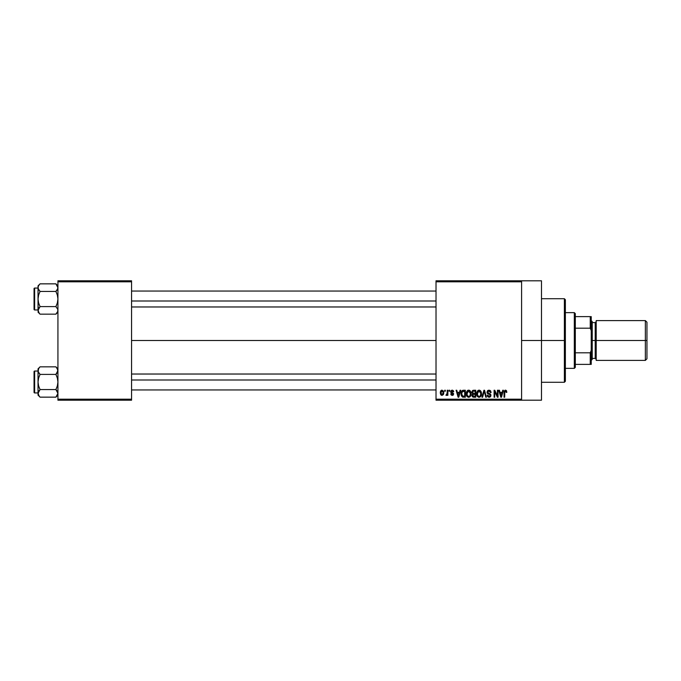 <?xml version="1.0" encoding="UTF-8"?>
<svg xmlns="http://www.w3.org/2000/svg" width="681" height="681" viewBox="0 0 681 681"><rect width="100%" height="100%" fill="white"/><g stroke="black" fill="none" stroke-linecap="round" stroke-linejoin="round"><path stroke-width="1.02" d="M521.586 340.5L541.48 340.5L541.48 280.802L541.48 340.5L521.586 340.5M131.561 340.5L436.019 340.5L131.561 340.5M436.019 280.802L521.586 280.802L436.019 280.802L436.019 281.798L521.586 281.798L521.586 399.202L436.019 399.202L436.019 280.802M521.586 280.802L521.586 281.798L436.019 281.798L436.019 400.198L436.019 399.202L521.586 399.202L521.586 400.198L436.019 400.198L521.586 400.198L521.586 280.802L541.48 280.802M444.702 390.247L444.702 391.243L445.331 391.243L445.331 390.247L444.702 390.247L445.331 390.247L444.702 390.247L444.702 391.243L445.331 391.243L445.331 390.247L445.331 391.243L444.702 391.243L444.702 390.247M449.043 390.247L449.043 391.243L449.673 391.243L449.673 390.247L449.043 390.247L449.673 390.247L449.043 390.247L449.043 391.243L449.673 391.243L449.673 390.247L449.673 391.243L449.043 391.243L449.043 390.247M460.05 390.247L459.496 392.333L457.309 392.333L456.764 390.247L456.1 390.247L458.117 397.21L458.781 397.21L460.714 390.247L460.05 390.247L460.714 390.247L460.05 390.247L459.496 392.333L457.309 392.333L456.764 390.247L456.1 390.247L458.117 397.21L458.781 397.21L460.714 390.247L458.781 397.21L458.117 397.21L456.1 390.247L456.764 390.247M470.486 391.252L469.218 390.23L467.626 390.443L466.255 393.073L467.14 396.614L468.366 397.278L469.822 396.946L471.09 394.256L470.486 391.252L468.673 390.162L466.86 391.226L466.23 393.72C466.119 395.652 466.928 396.844 468.664 397.304C470.435 396.836 471.252 395.61 471.116 393.635L470.486 391.252M480.888 391.252L479.62 390.23L478.028 390.443L476.657 393.073L477.543 396.614L478.769 397.278L480.224 396.946L481.493 394.256L480.888 391.252L479.075 390.162L477.262 391.226L476.632 393.72C476.521 395.652 477.33 396.844 479.066 397.304C480.837 396.836 481.654 395.61 481.518 393.635L480.888 391.252M489.001 390.162L487.57 390.724L487.034 392.179L487.57 393.55L490.184 394.818L490.133 395.993L489.333 396.478L487.213 395.227L487.707 396.7L489.12 397.304L490.448 396.759L490.899 395.048L490.201 393.89L487.962 392.928L487.749 391.677L489.256 390.996L490.465 392.596L491.103 392.511L490.567 390.851L489.001 390.162L487.034 392.179L487.996 393.839L490.09 394.665L490.286 395.372L489.103 396.487L487.843 395.133L487.213 395.227L489.12 397.304L490.924 395.397L487.664 392.162L488.949 390.971L490.465 392.596L491.103 392.511L489.001 390.162M502.74 390.247L502.195 392.333L499.999 392.333L499.454 390.247L498.79 390.247L500.807 397.21L501.48 397.21L503.404 390.247L502.74 390.247L503.404 390.247L502.74 390.247L502.195 392.333L499.999 392.333L499.454 390.247L498.79 390.247L500.807 397.21L501.48 397.21L503.404 390.247L501.48 397.21L500.807 397.21L498.79 390.247L499.454 390.247M505.472 390.162L506.46 390.647L505.089 390.204L504.144 391.328L504.034 397.21L504.672 397.21L504.8 391.388L505.77 391.056L506.204 392.418L506.843 392.333L506.519 390.741L505.472 390.162L504.034 392.486L504.034 397.21L504.672 397.21L504.757 391.498L505.438 390.971L506.204 392.418L506.843 392.333L506.46 390.647L505.617 390.162M497.436 390.247L497.436 395.823L494.764 390.247L494.091 390.247L494.091 397.21L494.721 397.21L494.721 391.626L497.394 397.21L498.066 397.21L498.066 390.247L497.436 390.247L498.066 390.247L497.436 390.247L497.436 395.823L494.764 390.247L494.091 390.247L494.091 397.21L494.721 397.21L494.721 391.626L497.394 397.21L498.066 397.21L498.066 390.247L498.066 397.21L497.394 397.21M483.927 390.247L481.935 397.21L482.599 397.21L484.276 391.064L485.766 397.21L486.421 397.21L484.54 390.247L483.927 390.247L484.54 390.247L483.927 390.247L481.935 397.21L482.599 397.21L484.276 391.064L485.766 397.21L486.421 397.21L484.54 390.247L486.421 397.21L485.766 397.21L484.276 391.064L482.599 397.21L481.935 397.21L483.927 390.247M473.363 390.273L471.856 391.89L472.699 394.001L472.129 396.146L473.065 397.125L475.721 397.21L475.721 390.247L473.763 390.247L475.721 390.247L473.763 390.247L471.839 392.29L472.699 394.001L472.018 395.465L473.755 397.21L475.721 397.21L475.721 390.247L475.721 397.21L473.755 397.21M463.472 390.247L461.531 391.422L461.233 395.269L462.433 397.04L465.327 397.21L465.327 390.247L463.472 390.247C461.701 390.613 460.909 391.788 461.071 393.771L462.544 397.083L465.327 397.21L465.327 390.247L465.327 397.21M452.354 390.162L451.069 390.622L450.669 391.796L451.035 392.869L452.976 393.831L452.201 394.682L450.762 393.959L451.18 395.006L452.227 395.406L453.274 395.006L453.631 393.661L451.469 392.128L451.358 391.345L452.346 390.894L453.742 391.788L453.316 390.63L452.201 390.162L450.669 391.796L453.018 394.061L452.201 394.682L450.762 393.959L452.227 395.406L453.657 393.959L451.307 391.669L452.158 390.885L453.742 391.788L451.886 390.179M447.23 390.247L447.077 394.035L445.876 395.133L446.634 395.38L447.23 394.503L447.23 395.312L447.868 395.312L447.868 390.247L447.23 390.247L447.868 390.247L447.23 390.247L447.111 393.907L445.876 395.133L446.481 395.406L447.23 394.503L447.23 395.312L447.868 395.312L447.868 390.247L447.868 395.312L447.23 395.312M442.029 390.162L440.598 391.081L440.267 392.835L440.743 394.699L442.029 395.406L443.45 394.503L443.799 392.784L443.45 391.064L442.029 390.162L440.267 392.835L442.029 395.406L443.799 392.784L442.029 390.162M57.928 400.198L131.561 400.198L131.561 399.202L57.928 399.202L57.928 281.798L131.561 281.798L131.561 399.202L131.561 280.802L57.928 280.802L131.561 280.802L131.561 281.798L57.928 281.798L57.928 280.802L57.928 399.202L131.561 399.202L131.561 400.198L57.928 400.198L57.928 399.202L57.928 400.198M541.48 400.198L541.48 340.5L541.48 400.198L521.586 400.198M506.843 392.333L506.196 392.188M506.204 392.418L505.438 390.971L504.672 392.435L505.438 390.971L504.757 391.498M504.672 397.21L504.034 397.21L504.034 392.486M501.003 396.078L500.22 393.141L501.982 393.141L501.097 396.487L501.386 395.167L501.097 396.487L500.739 395.057L501.054 396.282M494.721 397.21L494.091 397.21L494.091 390.247L494.764 390.247M489.869 390.324L490.754 391.124M491.103 392.511L490.465 392.596L490.363 391.992M489.264 391.005L488.703 390.988M488.03 391.277L487.792 392.707M490.669 394.393L490.899 395.048M490.805 396.146L490.448 396.751M487.221 395.423L487.877 395.389M488.609 396.41L489.554 396.427M490.277 395.533L489.988 394.563M490.286 395.372L490.09 394.665L488.073 393.873M490.09 394.665L489.094 394.197L490.09 394.665M488.592 394.052L489.094 394.197M487.255 393.158L487.085 392.682M487.043 392.435L487.043 391.975M487.579 390.707L488.175 390.298M481.178 391.813L481.45 392.801M481.493 394.248L481.416 394.835M476.64 393.397L476.76 392.435M478.019 390.443L478.786 390.179M479.075 390.162L479.611 390.23M479.628 390.23L480.548 390.8M478.675 396.436L477.934 395.967M478.402 391.124L478.964 390.979M480.165 391.447L479.075 390.971L480.88 393.627L480.139 396.061L480.88 393.627C481.024 395.159 480.42 396.112 479.066 396.487L477.534 395.32L477.262 393.746L479.075 390.971L479.952 391.26M477.475 392.273L477.534 395.32L479.066 396.487M477.262 393.746L477.534 395.32L477.619 391.95M480.88 393.627L480.863 393.184L480.88 393.627M480.505 391.898L480.863 393.184M472.691 396.929L472.282 396.47M472.018 395.465L472.699 394.001M472.537 394.137L472.18 394.648M472.308 390.792L472.784 390.426M473.176 391.124L473.746 391.064L473.091 391.149L472.486 392.554L473.252 391.098M473.618 396.385L472.657 395.193L473.993 396.402L473.372 396.359M472.682 395.031L473.099 394.444M473.899 394.316L475.091 394.316L475.091 396.402L473.993 396.402L475.091 396.402L475.091 394.316L473.235 394.384L472.657 395.193M473.014 391.183L475.091 391.064L475.091 393.507L473.84 393.507L472.469 392.29M472.844 393.243L472.486 392.554M470.775 391.813L471.048 392.801M471.09 394.265L471.014 394.852M466.238 393.397L466.357 392.435M467.617 390.443L468.119 390.23M468.673 390.162L469.498 390.332M469.481 390.324L470.145 390.8M467.072 392.273L467.132 395.32L468.664 396.487L467.132 395.32L466.86 393.746L468.673 390.971L470.477 393.627L469.737 396.061L470.477 393.627C470.622 395.159 470.018 396.112 468.664 396.487L467.532 395.967M468 391.124L468.562 390.979M469.549 396.206L468.783 396.487M466.86 393.746L467.132 395.32L467.217 391.95M470.477 393.627L470.46 393.184L470.477 393.627M470.103 391.898L470.46 393.184M463.327 397.21L462.544 397.083M461.531 396.095L461.233 395.269M461.131 394.725L461.08 394.01M461.173 392.554L461.284 392.06M462.067 390.69L462.867 390.307M461.871 395.167L461.752 394.563M462.356 391.422L461.701 393.78L461.956 392.077L464.689 391.064L464.689 396.402L462.663 396.257L461.701 393.78L461.871 392.367M461.956 392.077L462.467 391.328M463.182 391.081L464.689 391.064L464.689 396.402L462.161 395.789L462.663 396.257M461.718 393.346L461.735 394.478M462.186 391.618L462.62 391.234M458.143 395.414L458.407 396.487L458.696 395.167L458.407 396.487L457.521 393.141L459.283 393.141L458.407 396.487L458.194 395.593M453.742 391.788L453.035 391.498M452.346 390.894L453.112 391.873L451.835 390.928M452.158 390.885L451.307 391.669L451.929 392.35M451.307 391.558L452.09 392.409M451.307 391.669L451.469 392.128M453.129 395.133L452.516 395.38M450.762 393.959L451.418 394.027M451.392 393.865L452.201 394.682L453.018 394.061L452.278 393.414M452.346 394.674L453.018 394.061L452.099 393.354M452.201 394.682L452.822 393.644M451.426 393.107L450.916 392.733M447.23 394.503L446.481 395.406L447.23 394.503L446.481 395.406L445.876 395.133L447.111 393.907L447.23 392.877L446.515 394.503L447.111 393.907M446.515 394.503L447.077 394.035M443.62 391.481L443.723 391.907M443.791 392.562L443.791 393.005M441.807 395.389L440.888 394.886M440.42 391.558L440.675 390.954M441.186 390.409L441.807 390.17M443.161 392.784L442.199 394.665L440.913 393.09L442.012 390.885L443.152 392.477L442.812 394.239L443.161 392.784M443.118 392.137L443.008 391.694M442.956 391.575L443.152 392.477M500.833 395.414L500.22 393.141L501.982 393.141L501.301 395.499M473.746 391.064L475.091 391.064L475.091 393.507L473.84 393.507M458.049 395.057L457.521 393.141L459.283 393.141L458.611 395.499M564.37 340.5L564.37 382.288L564.37 340.5L541.48 340.5L564.37 340.5L564.37 298.712L564.37 340.5L565.366 340.5L564.37 340.5M565.366 381.292L565.366 340.5L565.366 381.292L564.37 382.288L541.48 382.288M565.366 299.708L565.366 340.5L565.366 299.708L564.37 298.712L541.48 298.712M57.783 311.379L55.902 314.171L57.366 312.332M39.26 313.286L40.06 314.171L39.192 313.2L40.06 314.171L55.902 314.171L57.928 312.145L55.902 314.171L40.06 314.171L39.243 313.269L38.034 310.383L40.06 306.595L38.596 302.909L38.034 299.01L38.596 295.103L40.06 291.425L38.179 288.633L38.596 289.587L38.034 287.637L38.179 288.616L38.179 286.641L39.243 284.752L38.596 285.688M40.06 283.849L39.243 284.752L40.06 283.849L39.243 284.752L40.06 283.849L55.902 283.849L40.06 283.849L38.034 285.875L40.06 283.849M34.646 309.957A0.596 0.596 0 0 1 34.05 309.361L34.05 288.659A0.596 0.596 0 0 1 34.646 288.063L38.034 288.063L34.646 288.063L34.646 309.957L38.034 309.957L34.646 309.957L34.646 288.063A0.596 0.596 0 0 0 34.05 288.659L34.05 309.361A0.596 0.596 0 0 0 34.646 309.957M57.928 285.875L55.902 283.849L57.928 287.637L57.783 286.658L57.783 288.633L55.902 291.425L56.719 290.523L55.902 291.425L40.06 291.425L55.902 291.425L57.366 295.111L57.928 299.01L57.357 302.917L55.902 306.595L40.06 306.595L55.902 306.595L57.783 309.387L57.783 311.362M40.06 306.595L38.179 309.395L40.06 306.595L38.596 302.909L38.034 299.01L38.179 311.37M55.902 314.171L56.719 313.269L55.902 314.171M39.192 290.464L40.06 291.425L38.596 295.103L38.034 299.01L38.034 285.875L38.034 310.383L38.604 308.425L38.034 312.145L40.06 314.171M39.243 313.269L38.034 310.332M39.243 290.523L38.179 288.625L40.06 291.425M38.034 287.637L38.179 288.616L38.034 287.637M39.243 307.497L38.604 308.425L39.243 307.497M55.902 291.425L56.719 290.523L55.902 291.425L57.366 295.111L57.928 299.01L57.357 302.917L55.902 306.595M57.928 287.688L57.357 289.595L57.928 287.637L56.702 284.735M56.719 290.523L57.357 289.595L56.719 290.523M131.561 301.002L436.019 301.002L131.561 301.002M436.019 379.998L131.561 379.998L436.019 379.998M574.321 312.639L575.309 313.635L575.309 316.622L575.309 313.635L574.321 312.639L565.366 312.639L574.321 312.639L574.321 368.361L565.366 368.361L574.321 368.361L574.321 312.639M575.309 367.365L574.321 368.361L575.309 367.365L575.309 364.378L575.309 367.365M575.309 328.191L575.309 352.809L575.309 316.622L575.309 328.191L590.24 328.191L591.236 330.549L591.236 350.451L590.24 352.809L575.309 352.809L575.309 364.378L575.309 352.809L590.24 352.809L590.24 364.378L591.236 364.378L591.236 350.451L591.236 364.378L590.24 364.378L590.24 352.809L591.236 350.451L591.236 316.622L575.309 316.622L590.24 316.622L590.24 328.191L590.24 316.622L591.236 316.622L591.236 330.549L590.24 328.191L575.309 328.191M575.309 364.378L590.24 364.378L575.309 364.378M645.358 340.5L646.95 340.5L646.95 322.19L646.95 340.5L645.358 340.5L645.358 320.598L645.358 340.5L596.207 340.5L645.358 340.5L645.358 360.402L645.358 340.5M596.207 359.406L595.211 358.41L595.211 340.5L591.236 340.5L592.223 340.5L592.223 321.594L592.223 340.5L596.207 340.5L596.207 360.402L596.207 320.598L596.207 340.5L595.211 340.5L595.211 358.41L595.211 322.59L592.223 322.59M646.95 358.81L646.95 340.5L646.95 358.81L645.358 360.402L596.207 360.402M592.223 359.406L592.223 340.5L592.223 359.406L591.236 360.402M595.211 340.5L595.211 322.59L595.211 340.5M57.928 368.855L55.902 366.829L56.719 367.731L55.902 366.829L40.06 366.829L38.034 368.855L40.06 366.829L55.902 366.829L56.719 367.731L57.928 370.617L55.902 374.405L40.06 374.405L55.902 374.405L56.719 373.503L55.902 374.405L57.366 378.091L57.928 381.99L57.357 385.897L55.902 389.575L57.928 393.363L55.902 397.151L57.357 395.312M39.226 396.231L40.06 397.151L39.243 396.248L40.06 397.151L55.902 397.151L57.928 395.125L55.902 397.151L40.06 397.151L39.243 396.248L38.034 393.363L40.06 389.575L38.596 385.889L38.034 381.99L38.596 378.083L40.06 374.405L38.596 372.575L38.034 370.617L38.179 371.596L38.179 369.621L39.243 367.731L38.179 369.63M40.06 366.829L39.243 367.731L40.06 366.829M34.646 392.937A0.596 0.596 0 0 1 34.05 392.341L34.05 371.639A0.596 0.596 0 0 1 34.646 371.043L38.034 371.043L34.646 371.043L34.646 392.937L38.034 392.937L34.646 392.937L34.646 371.043A0.596 0.596 0 0 0 34.05 371.639L34.05 392.341A0.596 0.596 0 0 0 34.646 392.937M57.928 370.668L57.783 369.621L57.357 372.575L57.928 370.617L57.366 368.668L57.783 369.63M55.902 374.405L56.719 373.503L55.902 374.405L57.366 378.091L57.928 381.99L57.357 385.897L55.902 389.575L40.06 389.575L55.902 389.575L57.928 393.363L56.77 390.536M40.06 389.575L38.179 392.375L40.06 389.575L38.596 385.889L38.034 381.99L38.034 393.363L38.596 395.312L38.034 393.363L38.034 395.125L38.034 393.363L39.243 396.248M55.902 397.151L56.719 396.248L55.902 397.151M39.192 373.443L40.06 374.405L38.596 378.083L38.034 381.99L38.034 368.855L38.034 393.363L38.604 391.405L38.034 395.125L40.06 397.151M39.243 373.503L38.179 371.605L40.06 374.405M38.179 369.638L38.179 371.596L38.596 368.668M38.034 393.312L38.179 394.342M39.243 390.477L38.604 391.405L39.243 390.477M57.928 393.363L57.783 392.384L57.928 393.363M55.902 366.829L57.783 369.638M56.719 373.503L57.357 372.575L56.719 373.503M55.902 389.575L56.719 390.477M131.561 291.051L436.019 291.051M131.561 306.969L436.019 306.969M436.019 389.949L131.561 389.949M436.019 374.031L131.561 374.031M596.207 320.598L645.358 320.598L646.95 322.19M591.236 320.598L592.223 321.594M595.211 358.41L592.223 358.41M595.211 322.59L596.207 321.594"/></g></svg>
